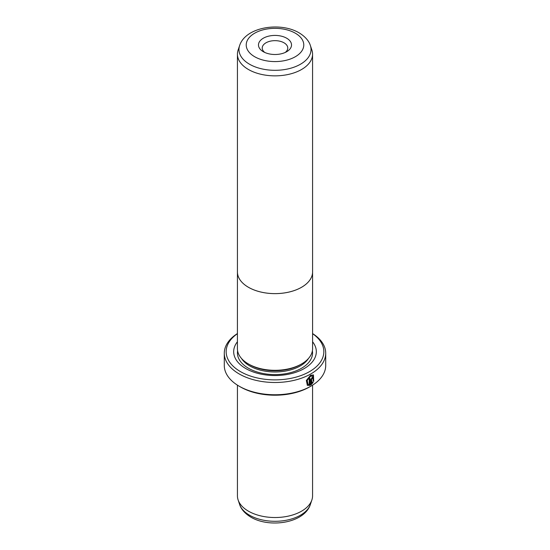 <?xml version="1.0" encoding="UTF-8"?>
<svg xmlns="http://www.w3.org/2000/svg" width="550" height="550" viewBox="0 0 550 550"><rect width="100%" height="100%" fill="white"/><g stroke="black" fill="none" stroke-linecap="round" stroke-linejoin="round"><path stroke-width="0.82" d="M311.884 50.057A37.565 21.691 180 0 1 312.565 54.161A37.565 21.691 180 0 1 289.376 74.202A37.565 21.691 180 0 1 248.435 69.499A37.565 21.691 180 0 1 237.435 54.161A37.565 21.691 180 0 1 238.116 50.057L239.614 45.568A36.039 20.804 180 0 0 249.521 64.219A36.039 20.804 180 0 0 291.899 67.884A36.039 20.804 180 0 0 310.386 45.568L311.884 50.057M312.565 271.184A37.586 21.697 180 0 1 312.586 271.934A37.565 21.691 180 0 1 289.376 291.968A37.565 21.691 180 0 1 248.435 287.272A37.586 21.697 180 0 1 237.414 271.934A37.586 21.697 180 0 1 237.435 271.184M263.312 51.707L263.312 51.707A16.527 9.543 180 0 1 263.312 38.218A16.527 9.543 180 0 1 286.688 38.218A16.527 9.543 180 0 1 286.688 51.707A16.527 9.543 180 0 1 263.312 51.707M285.189 52.477A12.774 7.377 0 0 0 287.774 48.029A12.774 7.377 0 0 0 284.034 42.818A12.774 7.377 0 0 0 270.112 41.216A12.774 7.377 0 0 0 262.226 48.029A12.774 7.377 0 0 0 264.811 52.477M312.586 271.934A37.586 21.697 180 0 1 289.382 291.981A37.586 21.697 180 0 1 248.421 287.279A37.565 21.691 180 0 1 237.435 271.934L237.414 348.611A37.586 21.697 180 0 0 248.421 363.956A37.586 21.697 180 0 0 289.382 368.658A37.586 21.697 180 0 0 312.586 348.611L312.565 54.161M308.014 384.361L306.941 380.291L310.269 376.131L312.888 376.014L310.53 376.289L307.209 380.449L308.014 384.354L309.217 384.608L309.217 378.978A50.71 29.281 0 0 0 310.097 378.503L310.097 385.385L307.361 385.371L306.336 380.476L310.53 375.299L313.452 374.942L313.713 381.377L313.156 381.047L312.888 376.014M307.223 385.289L310.097 385.385M311.953 378.091L312.359 378.331L311.953 378.091L311.534 378.84L311.802 383.144L312.586 382.112L313.156 382.442L310.963 384.89L310.963 379.493L312.214 377.259L313.074 377.142L313.424 377.96A50.71 29.281 180 0 1 312.627 378.482L312.214 378.249L311.802 378.991M312.627 378.482L312.214 378.249M300.644 364.478L300.231 364.712A35.688 20.604 180 0 1 249.769 364.712L249.356 364.478L249.769 364.712M312.586 341.77A41.319 23.856 180 0 1 298.567 371.277A41.319 23.856 180 0 1 245.781 368.548A41.319 23.856 180 0 1 237.414 341.77M312.565 385.151L312.565 495.839A37.565 21.691 180 0 1 311.884 499.943A37.565 21.691 180 0 1 286.007 516.574A37.565 21.691 180 0 1 248.435 511.17A37.565 21.691 180 0 1 238.116 499.943A37.565 21.691 180 0 1 237.435 495.839L237.435 385.151M237.414 333.678A48.833 28.194 0 0 0 240.467 371.614A48.833 28.194 0 0 0 307.89 372.522A48.833 28.194 0 0 0 312.586 333.678M312.586 333.561A50.71 29.281 180 0 1 325.71 353.21A50.71 29.281 180 0 1 294.408 380.263A50.71 29.281 180 0 1 239.14 373.918A50.71 29.281 180 0 1 224.29 353.21A50.71 29.281 180 0 1 237.414 333.561M310.86 386.183L309.533 386.953A48.833 28.194 180 0 1 240.467 386.953L239.14 386.183A50.71 29.281 0 0 0 310.86 386.183A50.71 29.281 0 0 0 325.71 365.482L325.71 353.21M240.467 386.953L239.14 386.183A50.71 29.281 0 0 1 224.29 365.482L224.29 353.21M311.534 378.84L311.802 383.144M310.695 384.739L312.888 382.291L312.317 381.961M312.524 378.221A50.339 29.061 0 0 0 313.156 377.802L313.424 377.96M313.452 381.219L313.335 374.887M309.836 385.227L309.836 378.647M254.65 56.712A28.779 16.617 0 0 0 295.35 56.712A28.779 16.617 0 0 0 295.35 33.213A28.779 16.617 0 0 0 254.65 33.213A28.779 16.617 0 0 0 254.65 56.712M308.543 358.401A35.688 20.604 180 0 1 249.769 365.942A35.688 20.604 180 0 1 241.457 358.401M312.393 350.824A37.565 21.691 180 0 1 291.026 372.522A37.565 21.691 180 0 1 248.435 368.239A37.565 21.691 180 0 1 237.607 350.824M310.386 504.433C304.432 523.132 269.672 528.351 250.896 517.158C243.121 512.462 240.412 507.251 239.614 504.433A36.039 20.804 0 0 0 249.521 515.206A36.039 20.804 0 0 0 285.56 520.382A36.039 20.804 0 0 0 310.386 504.433L311.884 499.943M310.386 45.568C309.574 42.721 306.845 37.517 299.104 32.842C280.328 21.649 245.568 26.867 239.614 45.568M239.614 504.433L238.116 499.943M237.435 54.161L237.435 271.934"/></g></svg>

